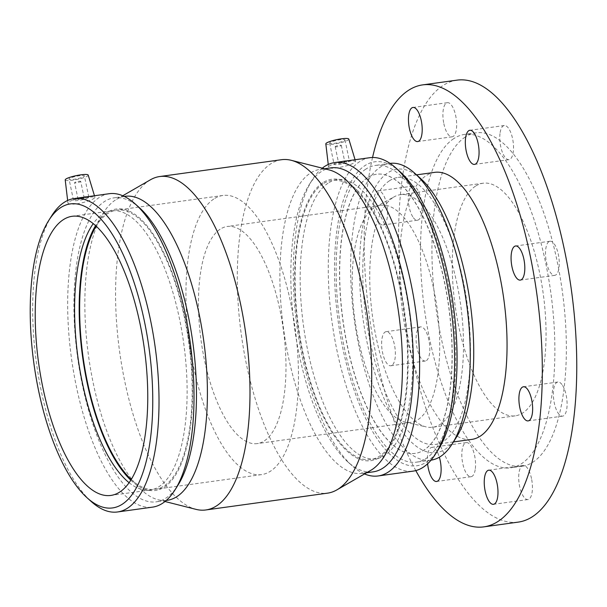 <?xml version="1.0" encoding="UTF-8"?>
<svg xmlns="http://www.w3.org/2000/svg" width="607" height="607" viewBox="0 0 607 607"><rect width="100%" height="100%" fill="white"/><g stroke="black" fill="none" stroke-linecap="round" stroke-linejoin="round"><path stroke-width="0.46" stroke-dasharray="3.04 2.28" d="M499.993 133.608A17.224 6.518 -97.9 0 0 502.019 151.295A17.224 6.518 -97.9 0 0 509 159.649A17.224 6.518 -97.9 0 0 513.105 141.697A17.224 6.518 -97.9 0 0 504.288 125.528A17.224 6.518 -97.9 0 0 499.993 133.608M548.918 241.662A17.224 6.518 -97.9 0 0 546.171 260.707A17.224 6.518 -97.9 0 0 554.752 275.35A17.224 6.518 -97.9 0 0 558.85 257.398A17.224 6.518 -97.9 0 0 550.033 241.229A17.224 6.518 -97.9 0 0 548.918 241.662M561.968 384.55A17.224 6.518 -97.9 0 0 557.871 382.023A17.224 6.518 -97.9 0 0 553.774 399.975A17.224 6.518 -97.9 0 0 562.59 416.136A17.224 6.518 -97.9 0 0 567.097 403.314A17.224 6.518 -97.9 0 0 561.968 384.55M531.497 478.566A17.224 6.518 -97.9 0 0 523.204 465.432A17.224 6.518 -97.9 0 0 519.106 483.384A17.224 6.518 -97.9 0 0 527.923 499.546A17.224 6.518 -97.9 0 0 531.497 478.566M427.609 463.778A17.224 6.518 82.1 0 1 431.888 447.351A17.224 6.518 82.1 0 1 439.354 457.2M475.349 468.634A17.224 6.518 -97.9 0 0 473.323 450.948A17.224 6.518 -97.9 0 0 466.343 442.594A17.224 6.518 -97.9 0 0 462.238 460.546A17.224 6.518 -97.9 0 0 471.055 476.715A17.224 6.518 -97.9 0 0 475.349 468.634M391.97 365.338A17.224 6.518 82.1 0 1 390.855 365.771A17.224 6.518 82.1 0 1 382.046 349.602A17.224 6.518 82.1 0 1 386.143 331.65A17.224 6.518 82.1 0 1 394.725 346.293A17.224 6.518 82.1 0 1 391.97 365.338M426.425 360.581A17.224 6.518 -97.9 0 0 429.172 341.536A17.224 6.518 -97.9 0 0 420.59 326.892A17.224 6.518 -97.9 0 0 416.493 344.844A17.224 6.518 -97.9 0 0 425.31 361.013A17.224 6.518 -97.9 0 0 426.425 360.581M378.927 222.45A17.224 6.518 82.1 0 1 373.798 203.686A17.224 6.518 82.1 0 1 378.305 190.864A17.224 6.518 82.1 0 1 387.122 207.025A17.224 6.518 82.1 0 1 383.025 224.977A17.224 6.518 82.1 0 1 378.927 222.45M413.375 217.693A17.224 6.518 -97.9 0 0 417.472 220.22A17.224 6.518 -97.9 0 0 421.577 202.268A17.224 6.518 -97.9 0 0 412.76 186.099A17.224 6.518 -97.9 0 0 408.245 198.921A17.224 6.518 -97.9 0 0 413.375 217.693M443.846 123.676A17.224 6.518 -97.9 0 0 452.139 136.81A17.224 6.518 -97.9 0 0 456.244 118.858A17.224 6.518 -97.9 0 0 447.427 102.689A17.224 6.518 -97.9 0 0 443.846 123.676M420.689 178.587A143.055 54.152 -97.9 0 0 387.767 172.836A143.055 54.152 -97.9 0 0 371.173 359.966A143.055 54.152 -97.9 0 0 456.426 437.222M431.046 460.159A149.792 56.701 82.1 0 1 430.947 460.167A149.792 56.701 82.1 0 1 356.339 332.833A149.792 56.701 82.1 0 1 380.232 167.191A149.792 56.701 82.1 0 1 389.944 163.412A149.792 56.701 82.1 0 1 390.043 163.397M389.428 180.795A134.807 51.034 -97.9 0 0 367.925 329.874A134.807 51.034 -97.9 0 0 435.067 444.476A134.807 51.034 -97.9 0 0 467.17 303.955A134.807 51.034 -97.9 0 0 398.162 177.396A134.807 51.034 -97.9 0 0 389.428 180.795M365.74 169.194A149.792 56.701 -97.9 0 0 341.847 334.836A149.792 56.701 -97.9 0 0 416.448 462.17A149.792 56.701 -97.9 0 0 452.116 306.034A149.792 56.701 -97.9 0 0 375.445 165.415A149.792 56.701 -97.9 0 0 365.74 169.194M367.531 177.768A140.907 53.34 -97.9 0 0 345.049 333.584A140.907 53.34 -97.9 0 0 415.234 453.368A140.907 53.34 -97.9 0 0 448.785 306.489A140.907 53.34 -97.9 0 0 376.659 174.217A140.907 53.34 -97.9 0 0 367.531 177.768M367.387 177.79A140.907 53.34 -97.9 0 0 344.913 333.607A140.907 53.34 -97.9 0 0 415.089 453.391A140.907 53.34 -97.9 0 0 448.641 306.512A140.907 53.34 -97.9 0 0 376.515 174.239A140.907 53.34 -97.9 0 0 367.387 177.79M220.106 229.241A109.594 41.488 -97.9 0 0 202.624 350.429A109.594 41.488 -97.9 0 0 257.209 443.596A109.594 41.488 -97.9 0 0 283.31 329.358A109.594 41.488 -97.9 0 0 227.208 226.479A109.594 41.488 -97.9 0 0 220.106 229.241M373.844 207.996A109.594 41.488 -97.9 0 0 355.141 321.49A109.594 41.488 -97.9 0 0 404.96 422.062A109.594 41.488 -97.9 0 0 410.947 422.358A109.594 41.488 -97.9 0 0 437.04 308.113A109.594 41.488 -97.9 0 0 380.946 205.234A109.594 41.488 -97.9 0 0 375.263 207.139A109.594 41.488 -97.9 0 0 373.844 207.996M392.934 197.586A117.417 44.448 -97.9 0 0 372.895 319.183A117.417 44.448 -97.9 0 0 426.273 426.941A117.417 44.448 -97.9 0 0 432.692 427.252A117.417 44.448 -97.9 0 0 460.652 304.851A117.417 44.448 -97.9 0 0 400.544 194.627A117.417 44.448 -97.9 0 0 394.459 196.668A117.417 44.448 -97.9 0 0 392.934 197.586M475.478 186.174A117.417 44.448 -97.9 0 0 456.745 316.027A117.417 44.448 -97.9 0 0 515.229 415.848A117.417 44.448 -97.9 0 0 543.189 293.447A117.417 44.448 -97.9 0 0 483.081 183.215A117.417 44.448 -97.9 0 0 475.478 186.174M465.212 137.053A168.298 63.712 -97.9 0 0 438.368 323.174A168.298 63.712 -97.9 0 0 522.195 466.252A168.298 63.712 -97.9 0 0 562.264 290.814A168.298 63.712 -97.9 0 0 476.116 132.812A168.298 63.712 -97.9 0 0 465.212 137.053M453.733 138.646A168.298 63.712 -97.9 0 0 426.88 324.76A168.298 63.712 -97.9 0 0 510.707 467.838A168.298 63.712 -97.9 0 0 550.784 292.399A168.298 63.712 -97.9 0 0 464.636 134.405A168.298 63.712 -97.9 0 0 453.733 138.646M457.132 80.124A223.095 84.456 -97.9 0 0 442.678 85.746A223.095 84.456 -97.9 0 0 407.092 332.454A223.095 84.456 -97.9 0 0 518.211 522.119M372.539 157.486A223.095 84.456 -97.9 0 0 415.803 470.592M434.771 172.342A134.807 51.034 -97.9 0 0 426.031 175.734A134.807 51.034 -97.9 0 0 404.528 324.813A134.807 51.034 -97.9 0 0 471.677 439.422M80.534 181.66A3.134 0.516 168.2 0 0 80.731 181.417A3.134 0.516 168.2 0 0 77.559 181.546A3.134 0.516 168.2 0 0 74.6 182.692A3.134 0.516 168.2 0 0 77.165 182.677A3.134 0.516 168.2 0 0 80.534 181.66M84.009 198.284A3.134 0.516 168.2 0 0 84.198 198.041A3.134 0.516 168.2 0 0 81.035 198.17A3.134 0.516 168.2 0 0 78.075 199.324A3.134 0.516 168.2 0 0 80.64 199.301A3.134 0.516 168.2 0 0 84.009 198.284M88.311 197.685A7.83 1.297 -11.8 0 1 79.896 200.234A7.83 1.297 -11.8 0 1 73.477 200.28A7.83 1.297 -11.8 0 1 80.875 197.412A7.83 1.297 -11.8 0 1 88.797 197.078A7.83 1.297 -11.8 0 1 88.311 197.685M83.895 176.531A7.83 1.297 168.2 0 0 84.381 175.916A7.83 1.297 168.2 0 0 76.452 176.25A7.83 1.297 168.2 0 0 69.054 179.118A7.83 1.297 168.2 0 0 75.473 179.08A7.83 1.297 168.2 0 0 83.895 176.531M335.398 146.439A3.134 0.516 168.2 0 0 335.201 146.682A3.134 0.516 168.2 0 0 338.372 146.553A3.134 0.516 168.2 0 0 341.331 145.407A3.134 0.516 168.2 0 0 338.767 145.422A3.134 0.516 168.2 0 0 335.398 146.439M338.873 163.071A3.134 0.516 -11.8 0 1 342.242 162.046A3.134 0.516 -11.8 0 1 344.806 162.031A3.134 0.516 -11.8 0 1 341.847 163.177A3.134 0.516 -11.8 0 1 338.676 163.313A3.134 0.516 -11.8 0 1 338.873 163.071M334.563 163.662A7.83 1.297 168.2 0 0 334.078 164.269A7.83 1.297 168.2 0 0 342.007 163.936A7.83 1.297 168.2 0 0 349.404 161.067A7.83 1.297 168.2 0 0 342.985 161.113A7.83 1.297 168.2 0 0 334.563 163.662M330.147 142.501A7.83 1.297 168.2 0 0 329.662 143.108A7.83 1.297 168.2 0 0 337.591 142.774A7.83 1.297 168.2 0 0 344.988 139.906A7.83 1.297 168.2 0 0 338.562 139.951A7.83 1.297 168.2 0 0 330.147 142.501M325.822 143.882A11.745 1.942 168.2 0 0 335.383 143.859A11.745 1.942 168.2 0 0 348.092 140.02A11.745 1.942 168.2 0 0 348.813 139.079M88.205 175.089A11.745 1.942 -11.8 0 1 72.673 180.196A11.745 1.942 -11.8 0 1 65.215 179.892M76.793 203.861C84.722 202.412 90.489 200.583 94.077 198.368L94.958 197.351C95.314 195.75 73.06 198.99 68.796 201.865L67.946 202.981C68.379 204.187 71.323 204.476 76.793 203.861M346.931 161.538C338.918 162.593 333.076 164.034 329.396 165.855L328.546 166.971C328.144 170.461 350.489 165.939 354.685 162.357L355.558 161.341C355.095 160.711 352.219 160.779 346.931 161.538M400.172 171.842A153.457 58.09 -97.9 0 0 364.853 165.665A153.457 58.09 -97.9 0 0 347.052 366.408A153.457 58.09 -97.9 0 0 438.504 449.279M369.8 157.699A158.207 59.888 -97.9 0 0 359.549 161.69A158.207 59.888 -97.9 0 0 334.305 336.635A158.207 59.888 -97.9 0 0 413.109 471.131M322.287 168.169A158.207 59.888 -97.9 0 0 312.423 179.596A158.207 59.888 -97.9 0 0 297.119 327.454A158.207 59.888 -97.9 0 0 351.946 465.615A158.207 59.888 -97.9 0 0 364.534 473.938M331.088 167.843A153.457 58.09 -97.9 0 0 321.149 171.705A153.457 58.09 -97.9 0 0 309.388 184.391A153.457 58.09 -97.9 0 0 294.547 327.803A153.457 58.09 -97.9 0 0 347.728 461.821A153.457 58.09 -97.9 0 0 373.1 471.867M329.146 169.907A153.457 58.09 -97.9 0 0 320.162 169.353A153.457 58.09 -97.9 0 0 310.215 173.215A153.457 58.09 -97.9 0 0 285.738 342.917A153.457 58.09 -97.9 0 0 362.174 473.377A153.457 58.09 -97.9 0 0 370.665 470.41M281.473 159.709A168.298 63.712 -97.9 0 0 270.563 163.951A168.298 63.712 -97.9 0 0 243.718 350.072A168.298 63.712 -97.9 0 0 327.545 493.15M150.43 179.786A168.298 63.712 -97.9 0 0 148.844 180.772A168.298 63.712 -97.9 0 0 119.989 354.238A168.298 63.712 -97.9 0 0 195.97 509.356M125.118 196.304A153.457 58.09 -97.9 0 0 116.627 199.271A153.457 58.09 -97.9 0 0 115.178 200.166A153.457 58.09 -97.9 0 0 88.872 358.335A153.457 58.09 -97.9 0 0 158.146 499.773A153.457 58.09 -97.9 0 0 167.13 500.327M139.564 207.852A153.457 58.09 -97.9 0 0 114.192 197.814A153.457 58.09 -97.9 0 0 104.252 201.676A153.457 58.09 -97.9 0 0 79.767 371.378A153.457 58.09 -97.9 0 0 156.204 501.837A153.457 58.09 -97.9 0 0 177.904 485.289M109.192 193.709A158.207 59.888 -97.9 0 0 98.941 197.7A158.207 59.888 -97.9 0 0 73.705 372.645A158.207 59.888 -97.9 0 0 152.501 507.141M51.815 215.606A158.207 59.888 -97.9 0 0 36.519 363.456A158.207 59.888 -97.9 0 0 91.338 501.625M129.063 482.679A140.907 53.34 -97.9 0 0 145.468 490.107A140.907 53.34 -97.9 0 0 150.134 490.001A140.907 53.34 -97.9 0 0 183.686 343.122A140.907 53.34 -97.9 0 0 111.559 210.849A140.907 53.34 -97.9 0 0 107.037 212.01A140.907 53.34 -97.9 0 0 102.431 214.4A140.907 53.34 -97.9 0 0 93.266 223.611M130.763 480.152A142.076 53.78 -97.9 0 0 150.65 490.57A142.076 53.78 -97.9 0 0 189.187 342.363A142.076 53.78 -97.9 0 0 111.9 210.159A142.076 53.78 -97.9 0 0 107.257 212.564A142.076 53.78 -97.9 0 0 95.587 225.584M131.195 479.447A140.907 53.34 -97.9 0 0 155.195 489.303A140.907 53.34 -97.9 0 0 188.747 342.424A140.907 53.34 -97.9 0 0 116.62 210.151A140.907 53.34 -97.9 0 0 107.492 213.702A140.907 53.34 -97.9 0 0 96.202 226.145M213.793 199.013A140.907 53.34 -97.9 0 0 191.319 354.829A140.907 53.34 -97.9 0 0 261.496 474.613A140.907 53.34 -97.9 0 0 295.048 327.734A140.907 53.34 -97.9 0 0 222.921 195.462A140.907 53.34 -97.9 0 0 213.793 199.013M322.734 182.79A142.076 53.78 -97.9 0 0 301.163 345.96A142.076 53.78 -97.9 0 0 375.392 459.522A142.076 53.78 -97.9 0 0 404.664 312.59A142.076 53.78 -97.9 0 0 336.642 179.103A142.076 53.78 -97.9 0 0 322.734 182.79M328.03 183.223A140.907 53.34 -97.9 0 0 305.549 339.047A140.907 53.34 -97.9 0 0 375.733 458.831A140.907 53.34 -97.9 0 0 380.255 457.67A140.907 53.34 -97.9 0 0 409.285 311.952A140.907 53.34 -97.9 0 0 341.824 179.566A140.907 53.34 -97.9 0 0 337.158 179.672A140.907 53.34 -97.9 0 0 328.03 183.223M322.97 183.929A140.907 53.34 -97.9 0 0 300.488 339.745A140.907 53.34 -97.9 0 0 370.672 459.529A140.907 53.34 -97.9 0 0 404.224 312.651A140.907 53.34 -97.9 0 0 332.097 180.378A140.907 53.34 -97.9 0 0 322.97 183.929M504.288 125.528L469.841 130.285M509 159.649L474.553 164.406M550.033 241.229L515.586 245.987M554.752 275.35L520.298 280.108M557.871 382.023L523.424 386.78M562.59 416.136L528.136 420.901M523.204 465.432L488.756 470.19M527.923 499.546L493.468 504.311M466.343 442.594L431.888 447.351M471.055 476.715L436.608 481.472M420.59 326.892L386.143 331.65M425.31 361.013L390.855 365.771M412.76 186.099L378.305 190.864M417.472 220.22L383.025 224.977M447.427 102.689L412.972 107.454M452.139 136.81L417.692 141.568M389.944 163.412L375.445 165.415M430.947 460.167L416.448 462.17M380.946 205.234L227.208 226.479M410.947 422.358L257.209 443.596M404.96 422.062L426.273 426.941M375.263 207.139L394.459 196.668M483.081 183.215L400.544 194.627M515.229 415.848L432.692 427.252M476.116 132.812L464.636 134.405M522.195 466.252L510.707 467.838M416.539 174.862L398.162 177.396M453.444 441.942L435.067 444.476M84.198 198.041L80.731 181.417M78.075 199.324L74.6 182.692M88.797 197.078L84.381 175.916M73.477 200.28L69.054 179.118M335.201 146.682L338.676 163.313M341.331 145.407L344.806 162.031M329.662 143.108L334.078 164.269M344.988 139.906L349.404 161.067M67.643 200.469L67.946 202.981M94.464 195.742L94.958 197.351M328.25 164.459L328.546 166.971M355.072 159.732L355.558 161.341M347.728 461.821L351.946 465.615M309.388 184.391L312.423 179.596M324.555 168.746L320.162 169.353M366.567 472.77L362.174 473.377M158.146 499.773L165.005 501.511M116.627 199.271L122.758 195.742M124.26 196.418L114.192 197.814M166.272 500.449L156.204 501.837M111.559 210.849L72.203 216.289M150.134 490.001L110.778 495.441M145.468 490.107L150.65 490.57M107.037 212.01L111.9 210.159M222.921 195.462L116.62 210.151M261.496 474.613L155.195 489.303M341.824 179.566L336.642 179.103M380.255 457.67L375.392 459.522M337.158 179.672L332.097 180.378M375.733 458.831L370.672 459.529"/><path stroke-width="0.91" d="M465.546 138.366A17.224 6.518 82.1 0 1 469.841 130.285A17.224 6.518 82.1 0 1 478.65 146.454A17.224 6.518 82.1 0 1 474.553 164.406A17.224 6.518 82.1 0 1 467.565 156.052A17.224 6.518 82.1 0 1 465.546 138.366M514.47 246.419A17.224 6.518 82.1 0 1 515.586 245.987A17.224 6.518 82.1 0 1 524.402 262.156A17.224 6.518 82.1 0 1 520.298 280.108A17.224 6.518 82.1 0 1 511.724 265.464A17.224 6.518 82.1 0 1 514.47 246.419M527.521 389.307A17.224 6.518 82.1 0 1 532.643 408.079A17.224 6.518 82.1 0 1 528.136 420.901A17.224 6.518 82.1 0 1 519.319 404.732A17.224 6.518 82.1 0 1 523.424 386.78A17.224 6.518 82.1 0 1 527.521 389.307M497.042 483.324A17.224 6.518 82.1 0 1 493.468 504.311A17.224 6.518 82.1 0 1 484.652 488.142A17.224 6.518 82.1 0 1 488.756 470.19A17.224 6.518 82.1 0 1 497.042 483.324M439.354 457.2A17.224 6.518 82.1 0 1 440.902 473.392A17.224 6.518 82.1 0 1 436.608 481.472A17.224 6.518 82.1 0 1 427.609 463.778M409.399 128.434A17.224 6.518 82.1 0 1 412.972 107.454A17.224 6.518 82.1 0 1 421.789 123.616A17.224 6.518 82.1 0 1 417.692 141.568A17.224 6.518 82.1 0 1 409.399 128.434M452.124 444.021L456.426 437.222A143.055 54.152 -97.9 0 0 470.266 303.523A143.055 54.152 -97.9 0 0 420.689 178.587L414.71 173.215A149.792 56.701 82.1 0 1 466.616 304.031A149.792 56.701 82.1 0 1 452.124 444.021A149.792 56.701 82.1 0 1 431.046 460.159M390.043 163.397A149.792 56.701 82.1 0 1 414.71 173.215M415.803 470.592A223.095 84.456 -97.9 0 0 483.756 526.876L518.211 522.119A223.095 84.456 -97.9 0 0 571.331 289.562A223.095 84.456 -97.9 0 0 457.132 80.124L422.684 84.881A223.095 84.456 -97.9 0 0 408.23 90.504A223.095 84.456 -97.9 0 0 372.539 157.486M483.756 526.876A223.095 84.456 -97.9 0 0 536.884 294.319A223.095 84.456 -97.9 0 0 422.684 84.881M453.444 441.942L471.677 439.422A134.807 51.034 -97.9 0 0 503.772 298.894A134.807 51.034 -97.9 0 0 434.771 172.342L416.539 174.862M355.072 159.732L348.813 139.079A11.745 1.942 168.2 0 0 341.369 138.836A11.745 1.942 168.2 0 0 325.822 143.882L328.25 164.459M67.643 200.469L65.215 179.892A11.745 1.942 -11.8 0 1 65.951 179.012A11.745 1.942 -11.8 0 1 78.493 175.203A11.745 1.942 -11.8 0 1 88.205 175.089L94.464 195.742M364.534 473.938A158.207 59.888 -97.9 0 0 378.1 475.964L413.109 471.131A158.207 59.888 -97.9 0 0 435.477 454.074L438.504 449.279A153.457 58.09 -97.9 0 0 453.346 305.86A153.457 58.09 -97.9 0 0 400.172 171.842L395.954 168.056A158.207 59.888 -97.9 0 0 369.8 157.699L334.791 162.539A158.207 59.888 -97.9 0 0 324.54 166.523A158.207 59.888 -97.9 0 0 322.287 168.169M435.477 454.074A158.207 59.888 -97.9 0 0 450.781 306.216A158.207 59.888 -97.9 0 0 395.954 168.056M378.1 475.964A158.207 59.888 -97.9 0 0 415.772 311.057A158.207 59.888 -97.9 0 0 334.791 162.539M366.567 472.77L373.1 471.867A153.457 58.09 -97.9 0 0 409.642 311.899A153.457 58.09 -97.9 0 0 331.088 167.843L324.555 168.746M165.005 501.511L195.97 509.356A168.298 63.712 -97.9 0 0 205.819 509.963L327.545 493.15A168.298 63.712 -97.9 0 0 336.862 489.887L370.665 470.41A153.457 58.09 -97.9 0 0 398.716 313.409A153.457 58.09 -97.9 0 0 329.146 169.907L291.322 160.324A168.298 63.712 -97.9 0 0 281.473 159.709L159.747 176.531A168.298 63.712 -97.9 0 0 150.43 179.786L122.758 195.742M336.862 489.887A168.298 63.712 -97.9 0 0 367.622 317.711A168.298 63.712 -97.9 0 0 291.322 160.324M205.819 509.963A168.298 63.712 -97.9 0 0 245.896 334.525A168.298 63.712 -97.9 0 0 159.747 176.531M166.272 500.449L167.13 500.327A153.457 58.09 -97.9 0 0 203.671 340.36A153.457 58.09 -97.9 0 0 125.118 196.304L124.26 196.418M87.12 497.831L91.338 501.625A158.207 59.888 -97.9 0 0 117.492 511.974L152.501 507.141A158.207 59.888 -97.9 0 0 174.869 490.084L177.904 485.289A153.457 58.09 -97.9 0 0 192.745 341.87A153.457 58.09 -97.9 0 0 139.564 207.852L135.346 204.066A158.207 59.888 -97.9 0 0 109.192 193.709L74.183 198.55A158.207 59.888 -97.9 0 0 63.932 202.533A158.207 59.888 -97.9 0 0 51.815 215.606L48.788 220.402A153.457 58.09 -97.9 0 0 33.946 363.813A153.457 58.09 -97.9 0 0 87.12 497.831A153.457 58.09 -97.9 0 0 151.143 366.294A153.457 58.09 -97.9 0 0 60.541 207.715A153.457 58.09 -97.9 0 0 48.788 220.402M174.869 490.084A158.207 59.888 -97.9 0 0 190.173 342.227A158.207 59.888 -97.9 0 0 135.346 204.066M117.492 511.974A158.207 59.888 -97.9 0 0 155.164 347.067A158.207 59.888 -97.9 0 0 74.183 198.55M63.075 219.84A140.907 53.34 -97.9 0 0 40.593 375.657A140.907 53.34 -97.9 0 0 110.778 495.441A140.907 53.34 -97.9 0 0 144.329 348.562A140.907 53.34 -97.9 0 0 72.203 216.289A140.907 53.34 -97.9 0 0 63.075 219.84M93.266 223.611A140.907 53.34 -97.9 0 0 78.007 357.728A140.907 53.34 -97.9 0 0 129.063 482.679M95.587 225.584A142.076 53.78 -97.9 0 0 82.628 357.091A142.076 53.78 -97.9 0 0 130.763 480.152M96.202 226.145A140.907 53.34 -97.9 0 0 83.068 357.03A140.907 53.34 -97.9 0 0 131.195 479.447"/></g></svg>
